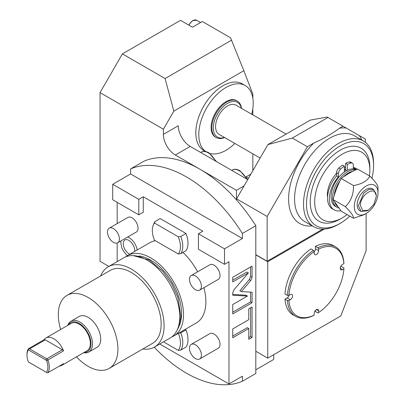 <?xml version="1.0" encoding="UTF-8"?>
<svg xmlns="http://www.w3.org/2000/svg" width="405" height="405" viewBox="0 0 405 405"><rect width="100%" height="100%" fill="white"/><g stroke="black" fill="none" stroke-linecap="round" stroke-linejoin="round"><path stroke-width="0.61" d="M154.219 347.207A120.163 69.376 -120 0 0 242.398 381.247L255.813 373.501L255.813 225.717A120.163 69.376 60 0 0 236.434 199.832L236.434 190.304L244.038 185.915L267.887 144.605L310.341 120.098L327.134 117.015L327.954 117.49L292.324 138.059L267.887 144.605M273.704 354.694L273.704 359.463L255.813 369.795M100.035 92.624L122.396 53.895L165.098 78.545L173.826 111.127L163.392 129.2L100.035 92.624L100.035 261.311L108.864 266.409M378.007 192.917L378.007 187.753C378.224 185.571 375.496 181.693 369.831 176.119L357.605 169.062C351.378 171.76 345.931 174.909 341.253 178.504C337.755 185.08 335.026 192.102 333.077 199.574L345.303 206.631C350.968 212.21 353.697 216.088 353.479 218.265L363.847 214.807L366.125 213.491A16.802 9.7 120 0 0 378.007 192.917A16.802 9.7 120 0 0 366.125 186.057A16.802 9.7 120 0 0 354.248 206.631A16.802 9.7 120 0 0 366.125 213.491L366.125 250.649L340.787 315.966L267.74 358.136L255.813 351.251M163.392 129.2L163.392 134.364A16.863 9.735 60 0 0 175.319 155.019L199.913 169.219A120.163 69.376 60 0 1 236.434 199.832M130.597 168.915L130.597 173.958L242.398 238.504L242.398 233.467A120.163 69.376 -120 0 0 130.597 168.915L144.013 161.17A120.163 69.376 60 0 1 199.913 169.219L236.434 190.304M165.098 78.545L231.528 40.191L230.531 37.786L202.343 21.511L192.461 27.216L180.534 20.331L122.396 53.895M246.103 176.955L248.437 178.301M250.842 174.135L246.063 176.894M173.826 111.127L243.835 70.708L252.831 94.066L252.831 98.197M252.831 170.682L252.831 153.839M252.831 114.888L252.831 108.565M205.563 151.5L203.781 150.473A38.475 22.214 -60 0 1 197.883 119.642A38.475 22.214 -60 0 1 223.018 85.739A38.475 22.214 -60 0 1 242.256 83.83L245.238 85.556A38.475 22.214 120 0 0 226 87.46A38.475 22.214 -60 0 0 201.163 120.396A38.475 22.214 -60 0 0 205.735 151.531M243.835 70.708L231.528 40.191M267.74 358.136L267.74 261.741L324.405 229.027M340.483 267.077L341.44 266.525L343.901 267.948L343.901 268.809L342.498 269.619L340.261 268.328M317.905 247.774A40.054 23.125 -60 0 1 335.694 246.979L333.234 245.557A40.054 23.125 120 0 0 315.444 246.351L317.905 247.774L318.649 249.065L318.649 250.68L315.444 248.832L315.444 246.351M314.174 251.89A3.164 1.828 120 0 0 315.444 248.832M287.434 295.387A40.054 23.125 -60 0 1 313.429 250.356L310.969 248.933A40.054 23.125 120 0 0 284.973 293.964L287.434 295.387L288.927 295.382L290.324 294.577A3.164 1.828 120 0 1 291.904 294.42A3.164 1.828 120 0 1 292.39 296.951A3.164 1.828 120 0 1 290.324 299.74L287.12 297.888A3.164 1.828 120 0 0 289.135 295.26M290.324 299.74L288.927 300.545A39.002 22.518 120 0 0 314.174 315.125L313.429 315.561A40.054 23.125 -60 0 1 295.64 316.356L293.179 314.933A40.054 23.125 120 0 1 284.973 299.128L287.12 297.888M314.174 315.125L314.174 313.51A3.164 1.828 120 0 1 315.556 310.326A3.164 1.828 120 0 1 317.991 309.481A3.164 1.828 120 0 1 318.649 310.929L318.649 312.544L317.905 312.979L315.444 311.556L315.444 310.453M267.74 261.741L255.813 254.856M255.813 254.684L267.143 261.225L267.143 216.472L307.395 146.757L313.779 143.071C323.423 138.783 331.984 133.842 339.466 128.238L343.02 126.188L327.954 117.49M322.825 229.078L267.143 261.225M361.827 140.084A53.759 31.038 120 0 0 359.189 135.523L365.381 139.097L365.381 142.352M359.184 135.523L343.02 126.188M267.143 216.472L236.586 198.83L236.586 199.999M236.586 198.83L244.038 185.915M242.398 381.247L242.398 376.21L228.982 383.955L159.778 344.002M242.398 238.504L224.512 248.832L224.512 264.323L228.982 261.741L228.982 383.955M242.398 233.467L255.813 225.717M248.392 272.884L233.999 289.788L232.738 292.901L232.738 295.23L247.435 296.06L232.738 304.545L232.738 313.931L252.057 302.778L252.057 292.192L241.319 291.585L250.801 280.452L252.057 277.339L252.057 266.125L232.738 277.278L232.738 281.921L248.392 272.884L246.898 272.023L232.738 280.199M248.766 319.677L232.738 328.931L232.738 337.77L248.766 328.516L248.766 339.329L252.057 337.431L252.057 306.965L248.766 308.863L248.766 319.677M130.597 173.958L112.706 184.285L138.793 199.346L143.269 196.764L143.269 212.255L138.793 214.837L112.706 199.776L112.706 184.285M117.182 261.61L117.182 243.02M117.182 223.606L117.182 202.358M247.693 179.592L190.223 146.413A16.863 9.735 60 0 1 178.301 125.758L163.392 134.364M143.269 196.764L202.895 231.189L198.425 233.771L224.512 248.832M198.425 233.771L198.425 249.262L224.512 264.323M125.591 256.897A46.378 26.776 60 0 1 127.529 255.57L149.89 242.661A46.378 26.776 60 0 1 155.333 240.737M182.974 252.431A46.378 26.776 60 0 1 197.605 271.841M203.902 287.682A46.378 26.776 60 0 1 196.273 322.993L173.912 335.902A46.378 26.776 -120 0 0 181.02 298.738A46.378 26.776 -120 0 0 150.721 257.869A46.378 26.776 60 0 0 127.529 255.57M117.668 242.792L136.303 232.035A8.434 4.87 -120 0 0 137.594 225.281A8.434 4.87 -120 0 0 132.086 217.849A8.434 4.87 -120 0 0 127.869 217.429L109.239 228.187A8.434 4.87 60 0 1 113.456 228.607A8.434 4.87 -120 0 1 118.964 236.039A8.434 4.87 -120 0 1 117.668 242.792A8.434 4.87 -120 0 1 113.456 242.377A8.434 4.87 60 0 1 107.943 234.946A8.434 4.87 60 0 1 109.239 228.187M199.66 290.132L218.29 279.374A8.434 4.87 -120 0 0 219.586 272.616A8.434 4.87 -120 0 0 214.078 265.184A8.434 4.87 -120 0 0 209.861 264.769L191.226 275.527A8.434 4.87 60 0 1 195.443 275.942A8.434 4.87 -120 0 1 200.951 283.373A8.434 4.87 -120 0 1 199.66 290.132A8.434 4.87 -120 0 1 195.443 289.712A8.434 4.87 60 0 1 189.935 282.28A8.434 4.87 60 0 1 191.226 275.527M199.66 358.982L218.29 348.224A8.434 4.87 -120 0 0 219.586 341.466A8.434 4.87 -120 0 0 214.078 334.039A8.434 4.87 -120 0 0 209.861 333.619L191.226 344.377A8.434 4.87 60 0 1 195.443 344.797A8.434 4.87 -120 0 1 200.951 352.223A8.434 4.87 -120 0 1 199.66 358.982A8.434 4.87 -120 0 1 195.443 358.567A8.434 4.87 60 0 1 189.935 351.135A8.434 4.87 60 0 1 191.226 344.377M185.176 329.402L185.991 329.873A21.08 12.17 60 0 1 185.991 347.085L180.772 350.097L178.281 350.376L163.509 341.85M185.991 233.477A21.08 12.17 60 0 1 185.991 250.69L180.772 253.702L178.281 253.986L154.467 240.236A19.865 11.467 -120 0 1 153.252 225.139L153.94 223.459A21.08 12.17 60 0 1 154.953 221.586L160.172 218.573L185.991 233.477L180.772 236.49A21.08 12.17 60 0 1 180.772 253.702M127.742 236.981A11.603 6.703 60 0 1 129.104 237.634A11.603 6.703 60 0 1 137.168 250.006M138.793 199.346L138.793 214.837M171.796 336.919A46.378 26.776 -120 0 0 173.912 335.902M138.95 256.006A43.639 25.196 60 0 1 150.721 260.106A43.639 25.196 -120 0 1 179.243 325.797M123.829 257.767A46.327 26.745 60 0 1 146.995 260.066A46.327 26.745 -120 0 1 177.258 300.885A46.327 26.745 -120 0 1 170.156 338.008L154.507 347.044A46.327 26.745 -120 0 0 161.605 309.926A46.327 26.745 -120 0 0 131.341 269.102A46.327 26.745 60 0 0 108.181 266.804L123.829 257.767M100.663 275.952A46.327 26.745 60 0 1 108.181 266.804M142.828 348.983A46.327 26.745 -120 0 0 154.507 347.044M110.261 270.413A42.166 24.346 60 0 1 131.341 272.499A42.166 24.346 -120 0 1 158.887 309.653A42.166 24.346 -120 0 1 152.422 343.44L109.193 368.398A42.166 24.346 -120 0 0 115.658 334.611A42.166 24.346 -120 0 0 88.113 297.457A42.166 24.346 60 0 0 67.028 295.372L110.261 270.413M109.193 368.398A42.166 24.346 -120 0 1 88.113 366.312A42.166 24.346 60 0 1 76.474 356.861M60.664 329.473A42.166 24.346 60 0 1 67.028 295.372M88.822 352.046L97.018 347.313A17.815 10.287 -120 0 0 99.751 333.037A17.815 10.287 -120 0 0 88.113 317.338A17.815 10.287 -120 0 0 79.203 316.457L71.007 321.19A17.815 10.287 60 0 1 79.912 322.071A17.815 10.287 60 0 1 91.55 337.77A17.815 10.287 60 0 1 88.822 352.046A17.815 10.287 60 0 1 83.713 352.679M67.903 325.296A17.815 10.287 60 0 1 71.007 321.19M68.48 324.962A16.762 9.674 60 0 1 79.167 323.362A16.762 9.674 60 0 1 90.725 340.686A16.762 9.674 60 0 1 84.296 352.345M59.373 366.09A15.81 9.128 -120 0 0 61.732 365.371L87.075 350.74A15.81 9.128 -120 0 0 89.495 338.074A15.81 9.128 -120 0 0 79.167 324.137A15.81 9.128 60 0 0 71.26 323.357L45.922 337.988A15.81 9.128 -120 0 0 44.12 339.668L28.466 348.705L28.39 349.905L45.866 359.994L46.615 360.744L63.529 350.872A15.81 9.128 -120 0 0 53.824 338.767A15.81 9.128 -120 0 0 45.922 337.988M61.732 365.371A15.81 9.128 -120 0 0 63.529 363.69L47.876 372.727A15.81 9.128 -120 0 0 47.876 359.913L46.747 358.779L62.395 349.743L63.529 350.872M47.876 372.727L47.213 372.823L28.39 361.954A14.757 8.52 60 0 1 26.993 355.124L26.993 354.264A15.81 9.128 60 0 1 28.466 348.705M44.12 339.668L45.254 339.846L62.395 349.743M45.866 359.994L46.747 358.779L29.6 348.882L45.254 339.846M26.993 355.124A14.757 8.52 60 0 1 28.39 349.905M46.464 372.387A14.757 8.52 -120 0 0 46.615 360.744M28.598 348.923L29.6 348.882M178.281 333.163L180.772 332.885L185.991 329.873M180.772 332.885A21.08 12.17 60 0 1 180.772 350.097M178.281 350.376A19.865 11.467 -120 0 0 178.352 333.34M154.953 221.586L154.467 223.023L178.281 236.773L180.772 236.49M154.467 223.023A19.865 11.467 -120 0 0 153.252 225.139M178.281 253.986A19.865 11.467 -120 0 0 178.281 236.773M129.843 254.239A8.277 4.779 60 0 1 129.104 253.869A8.277 4.779 60 0 1 123.378 245.177A8.277 4.779 60 0 1 126.775 239.568L128.78 240.266L131.225 242.296L133.068 244.833L134.44 248.032L134.85 251.348M241.319 291.585L239.831 290.724L249.308 279.592L250.568 276.478L250.568 266.986M252.057 302.778L250.568 301.917L250.568 292.111M232.738 312.209L250.568 301.917M247.435 296.06L245.941 295.199L232.738 294.455M248.766 337.608L250.568 336.57L250.568 307.825M232.738 336.049L247.278 327.655L248.766 328.516M252.057 337.431L250.568 336.57M292.324 138.059L307.395 146.757M371.937 178.276A47.436 27.388 120 0 0 373.582 165.346L373.582 163.625A49.542 28.603 120 0 0 363.32 140.945A49.542 28.603 120 0 0 325.144 154.219A49.542 28.603 120 0 0 303.517 204.079A49.542 28.603 120 0 0 313.779 226.754A49.542 28.603 120 0 0 338.55 224.304A49.542 28.603 120 0 0 339.304 223.859M373.582 163.64A49.542 28.603 120 0 0 373.582 163.625L373.582 165.346A47.436 27.388 120 0 0 340.038 145.982A47.436 27.388 120 0 0 306.499 204.079A47.436 27.388 120 0 0 340.038 223.444A47.436 27.388 120 0 0 349.793 216.138M340.038 219.14L342.276 217.849L340.038 219.14A42.166 24.346 120 0 1 310.225 201.928A42.166 24.346 120 0 1 340.038 150.285A42.166 24.346 120 0 1 369.851 167.498L369.851 170.08A39.002 22.518 120 0 0 342.276 154.158A39.002 22.518 -60 0 0 314.7 201.928A39.002 22.518 -60 0 0 342.276 217.849L342.276 217.849A39.002 22.518 120 0 0 347.09 214.579M369.431 175.886A39.002 22.518 120 0 0 369.851 170.08M345.556 167.321A21.08 12.17 120 0 0 344.361 167.756M336.611 173.35A21.08 12.17 120 0 0 327.554 197.205M344.361 170.515A20.027 11.563 -60 0 1 345.556 169.913L345.556 169.047A21.08 12.17 120 0 0 344.361 169.654M340.863 210.716A23.379 13.497 -60 0 1 334.166 209.881A23.379 13.497 -60 0 1 338.398 176.904L338.398 173.649A4.217 2.435 -60 0 1 340.59 169.062A28.006 16.17 -60 0 1 344.361 166.126L344.361 171.993M344.361 166.126L342.574 165.093A28.006 16.17 -60 0 0 338.798 168.029A4.217 2.435 -60 0 0 336.611 172.616L336.611 175.871A23.379 13.497 -60 0 0 332.373 208.848L334.166 209.881M347.343 170.237L347.343 164.405A28.006 16.17 -60 0 1 351.12 162.987A4.217 2.435 -60 0 1 352.431 163.109A4.217 2.435 -60 0 1 353.307 165.043L353.307 168.298A23.379 13.497 -60 0 1 357.24 169.224M345.556 169.047L345.556 163.372A28.006 16.17 -60 0 1 349.328 161.954A4.217 2.435 -60 0 1 350.644 162.076L352.431 163.109M347.343 164.405L345.556 163.372M346.685 170.566L345.556 169.913M353.307 167.442A23.379 13.497 -60 0 1 355.752 168.358L357.25 169.219M338.398 176.904L336.611 175.871M356.177 169.7A21.08 12.17 120 0 0 346.002 170.94A21.08 12.17 120 0 0 332.232 189.52A21.08 12.17 120 0 0 335.462 206.413L336.95 207.274A21.08 12.17 -60 0 1 333.72 190.38A21.08 12.17 -60 0 1 347.495 171.801A21.08 12.17 120 0 1 355.722 169.913M338.742 208.003A21.08 12.17 -60 0 1 336.95 207.274M337.451 206.266A20.027 11.563 -60 0 1 334.834 202.454M334.166 195.752A20.027 11.563 -60 0 1 340.104 180.757M343.192 177.081A20.027 11.563 -60 0 1 348.239 173.092A20.027 11.563 120 0 1 352.75 171.34M333.077 199.574L341.253 211.207L353.479 218.265M341.253 178.504L353.479 185.561C353.697 194.284 350.968 201.305 345.303 206.631M369.831 176.119C367.32 180.964 361.873 184.113 353.479 185.561M373.643 189.51L372.453 188.821A12.651 7.305 120 0 0 362.703 192.208A12.651 7.305 120 0 0 357.185 204.94A12.651 7.305 120 0 0 359.802 210.727L360.997 211.415L358.374 205.629L363.898 192.896L369.066 189.327L373.643 189.51L376.265 195.301L376.265 196.506L373.952 204.292L368.363 210.19L362.779 210.742L360.46 205.629C359.974 194.142 376.751 184.452 376.265 196.506M368.363 210.19L367.32 210.792L360.997 211.415M295.64 316.356A40.054 23.125 -60 0 1 287.434 300.55L284.973 299.128M288.927 300.545L287.434 300.55M313.429 250.356L314.174 251.647L314.174 253.267A3.164 1.828 120 0 0 314.832 254.71A3.164 1.828 120 0 0 317.267 253.864A3.164 1.828 120 0 0 318.649 250.68M335.694 246.979A40.054 23.125 -60 0 1 343.901 262.784L343.901 263.645L342.498 264.455A3.164 1.828 120 0 0 340.433 267.239A3.164 1.828 120 0 0 340.919 269.776A3.164 1.828 120 0 0 342.498 269.619M318.649 312.544A39.002 22.518 120 0 0 343.901 268.809M314.174 251.647A39.002 22.518 120 0 0 288.927 295.382M343.901 263.645A39.002 22.518 120 0 0 318.649 249.065M286.097 134.095L235.923 105.128A16.863 9.735 120 0 0 222.927 109.649A16.863 9.735 120 0 0 215.566 126.618A16.863 9.735 -60 0 0 219.059 134.339L260.126 158.051M224.461 137.457A20.027 11.563 -60 0 1 213.329 127.909A20.027 11.563 -60 0 1 225.965 104.358A20.027 11.563 -60 0 1 241.324 108.246M224.638 137.563A21.08 12.17 -60 0 1 216.204 137.563A21.08 12.17 -60 0 1 211.84 127.909A21.08 12.17 -60 0 1 221.044 106.692A21.08 12.17 -60 0 1 237.29 101.047A21.08 12.17 -60 0 1 241.501 108.348M237.29 101.047L236.54 100.617A21.08 12.17 120 0 0 220.295 106.262A21.08 12.17 120 0 0 211.096 127.479A21.08 12.17 120 0 0 215.46 137.133L216.204 137.563M210.084 153.541A38.475 22.214 -60 0 0 226 150.285A38.475 22.214 120 0 0 234.859 143.461M251.723 114.251A38.475 22.214 120 0 0 245.238 85.556M312.285 225.894A53.759 31.038 -60 0 1 288.618 197.989A53.759 31.038 -60 0 1 313.779 143.071M190.223 146.413L175.319 155.019M200.743 152.488L201.326 152.148A13.704 7.913 60 0 1 208.18 152.827A13.704 7.913 60 0 1 215.566 161.048M231.716 170.368L232.303 170.034A13.704 7.913 60 0 1 239.152 170.713A13.704 7.913 60 0 1 246.544 178.929M252.057 277.339L250.568 276.478M250.801 280.452L249.308 279.592M346.234 128.046A53.759 31.038 120 0 0 339.466 128.238M363.32 140.945L354.375 135.781A49.542 28.603 120 0 0 316.199 149.055A49.542 28.603 120 0 0 294.572 198.916A49.542 28.603 120 0 0 304.833 221.591L313.779 226.754M340.59 169.062L338.798 168.029M338.398 173.649L336.611 172.616M351.12 162.987L349.328 161.954M318.649 310.929L316.411 309.638M188.912 25.166A7.376 4.258 -60 0 1 192.957 20.614A7.376 4.258 -60 0 1 196.648 20.25L200.586 22.523M201.326 152.148C203.123 150.938 205.639 151.141 208.884 152.761L216.483 161.575M232.303 170.034C234.095 168.819 236.611 169.022 239.856 170.642L247.46 179.456M133.235 255.616L149.258 260.015L162.825 271.345L171.695 283.672L177.861 297.331L180.898 316.426L178.696 327.235L176.722 330.941M120.974 240.889L120.817 243.046L121.758 247.657L123.15 250.609L125.92 254.254L127.459 255.616M340.038 223.444L338.55 224.304M188.659 25.019L192.608 20.579L196.648 20.25"/></g></svg>
